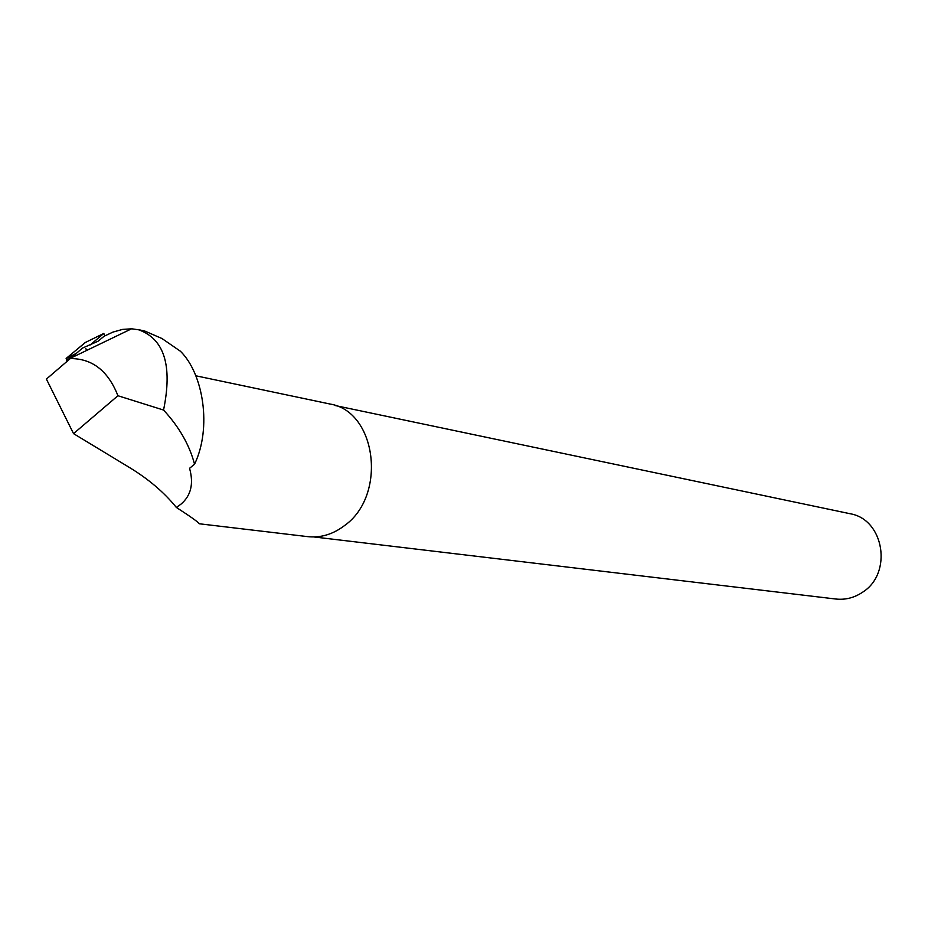 <?xml version="1.0" encoding="UTF-8"?>
<svg xmlns="http://www.w3.org/2000/svg" width="928" height="928" viewBox="0 0 928 928"><rect width="100%" height="100%" fill="white"/><g stroke="black" fill="none" stroke-linecap="round" stroke-linejoin="round"><path stroke-width="1.39" d="M85.828 348.626L86.675 350.436M104.934 335.808L103.808 333.442L90.213 344.926M103.808 333.442L85.214 342.548L66.387 358.254L66.862 361.247L66.329 358.312L85.446 342.432M194.555 464.197L189.556 468.304C193.894 483.824 190.959 495.83 180.763 504.333L176.332 507.419C164.279 492.524 148.758 479.277 129.746 467.677L73.544 433.631L46.4 379.088L82.522 348.07L98.066 341.214L104.087 336.249L112.972 332.085L122.624 329.394L131.776 328.802L138.69 329.811C164.337 338.975 172.62 365.713 163.548 410.048C179.104 426.845 189.44 444.895 194.555 464.197C212.002 427.97 203.418 373.694 180.415 351.236L161.959 338.523L145.081 331.168M69.925 358.568C92.139 358.37 108.135 370.759 117.926 395.734L163.548 410.048M73.544 433.631L117.926 395.734M329.069 403.819L330.148 404.051C376.652 411.382 387.15 495.413 344.624 525.515C332.897 534.435 320.438 538.124 307.238 536.581L199.311 523.775C198.174 522.046 190.518 516.594 176.332 507.419M849.375 513.578L850.164 513.741C884.164 519.39 892.887 573.4 862.53 592.261C854.131 597.876 845.106 600.114 835.432 598.978L313.896 536.952M71.711 357.071L66.445 360.342M66.329 358.312L75.864 353.591M75.597 353.812L66.12 358.614M144.768 331.076L138.713 329.684M70.11 358.417L131.753 328.721M195.796 375.782L330.148 404.051M335.542 405.606L850.164 513.741"/></g></svg>
